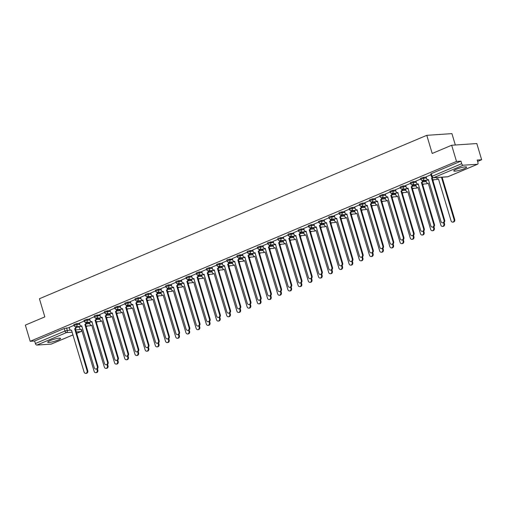 <?xml version="1.0" encoding="UTF-8"?>
<svg xmlns="http://www.w3.org/2000/svg" width="507" height="507" viewBox="0 0 507 507"><rect width="100%" height="100%" fill="white"/><g stroke="black" fill="none" stroke-linecap="round" stroke-linejoin="round"><path stroke-width="0.76" d="M79.485 323.396L76.747 323.58L73.794 324.626L74.06 325.519L77.013 324.474L79.751 324.29M89.682 319.093L86.944 319.277L83.991 320.323L84.257 321.216L87.217 320.177L89.948 319.993M99.879 314.796L94.828 315.595L94.188 316.019L94.454 316.913L97.414 315.874L100.145 315.69M110.076 310.493L105.025 311.298L104.385 311.716L104.651 312.616L107.611 311.571L110.342 311.387M120.273 306.19L117.542 306.374L114.582 307.419L114.848 308.313L117.808 307.267L120.539 307.084M130.47 301.887L127.739 302.071L124.779 303.116L125.045 304.01L128.005 302.964L130.736 302.78M140.667 297.584L137.936 297.767L134.976 298.813L135.242 299.707L138.202 298.667L140.933 298.477M150.864 293.28L148.133 293.464L145.173 294.51L145.439 295.404L148.399 294.364L151.13 294.18M161.061 288.984L158.33 289.167L155.37 290.207L155.643 291.1L158.596 290.061L161.327 289.877M171.258 284.68L168.527 284.864L165.567 285.904L165.84 286.804L168.793 285.758L171.524 285.574M181.455 280.377L176.411 281.182L175.771 281.607L176.037 282.5L178.99 281.455L181.721 281.271M191.652 276.074L188.921 276.258L185.968 277.304L186.234 278.197L189.187 277.152L191.919 276.968M201.849 271.771L199.118 271.955L196.165 273L196.431 273.894L199.384 272.855L202.116 272.665M212.046 267.468L209.315 267.658L206.362 268.697L206.628 269.591L209.581 268.552L212.313 268.368M222.243 263.171L219.512 263.355L216.559 264.394L216.825 265.288L219.778 264.248L222.51 264.065M232.44 258.868L227.396 259.673L226.756 260.091L227.022 260.991L229.975 259.945L232.713 259.761M242.638 254.565L237.593 255.37L236.953 255.794L237.219 256.688L240.172 255.642L242.91 255.458M252.841 250.262L247.79 251.066L247.15 251.491L247.416 252.385L250.369 251.339L253.107 251.155M263.038 245.958L260.3 246.142L257.347 247.188L257.613 248.081L260.566 247.042L263.304 246.858M273.235 241.662L268.184 242.46L267.544 242.885L267.81 243.778L270.763 242.739L273.501 242.555M283.432 237.358L278.381 238.157L277.741 238.582L278.007 239.481L280.96 238.436L283.698 238.252M293.629 233.055L288.578 233.86L287.938 234.278L288.204 235.178L291.157 234.133L293.895 233.949M303.826 228.752L301.088 228.936L298.135 229.982L298.401 230.875L301.354 229.829L304.092 229.646M314.023 224.449L311.285 224.633L308.332 225.678L308.598 226.572L311.552 225.533L314.289 225.342M324.22 220.146L321.482 220.33L318.529 221.375L318.795 222.269L321.749 221.229L324.486 221.046M334.417 215.849L329.366 216.647L328.726 217.072L328.992 217.966L331.952 216.926L334.683 216.743M344.614 211.546L339.563 212.351L338.923 212.769L339.189 213.669L342.149 212.623L344.88 212.439M354.811 207.243L352.073 207.426L349.12 208.472L349.386 209.366L352.346 208.32L355.077 208.136M365.008 202.939L362.277 203.123L359.317 204.169L359.583 205.062L362.543 204.017L365.274 203.833M375.205 198.636L372.474 198.82L369.514 199.866L369.78 200.759L372.74 199.72L375.472 199.53M385.402 194.333L382.671 194.523L379.711 195.563L379.977 196.456L382.937 195.417L385.669 195.233M395.599 190.036L392.868 190.22L389.908 191.259L390.175 192.153L393.134 191.114L395.866 190.93M405.796 185.733L403.065 185.917L400.105 186.956L400.378 187.856L403.331 186.81L406.063 186.627M415.993 181.43L413.262 181.614L410.302 182.659L410.575 183.553L413.528 182.507L416.26 182.324M426.191 177.127L423.459 177.311L420.499 178.356L420.772 179.25L423.725 178.204L426.457 178.02M464.101 168.749A6.705 1.058 163.4 0 0 466.605 167.095A6.705 1.058 163.4 0 0 462.885 167.228A6.705 1.058 163.4 0 0 456.256 169.275A6.705 1.058 163.4 0 0 453.752 170.929A6.705 1.058 163.4 0 0 457.479 170.796A6.705 1.058 163.4 0 0 464.101 168.749M58.045 340.058A6.705 1.058 163.4 0 0 60.548 338.41A6.705 1.058 163.4 0 0 56.822 338.537A6.705 1.058 163.4 0 0 50.199 340.59A6.705 1.058 163.4 0 0 47.696 342.238A6.705 1.058 163.4 0 0 51.416 342.105A6.705 1.058 163.4 0 0 58.045 340.058M86.323 326.521L87.698 325.944M96.52 322.224L97.895 321.641M106.717 317.921L108.092 317.338M116.914 313.618L118.289 313.034M127.111 309.314L128.486 308.738M137.308 305.011L138.684 304.434M147.505 300.708L148.881 300.131M157.702 296.411L159.078 295.828M167.899 292.108L169.275 291.525M178.096 287.805L179.472 287.228M188.293 283.502L189.669 282.925M198.49 279.199L199.866 278.622M208.688 274.902L210.063 274.319M218.885 270.599L220.26 270.016M229.082 266.295L230.457 265.712M239.279 261.992L240.654 261.416M249.482 257.689L250.851 257.112M259.679 253.386L261.048 252.809M269.876 249.089L271.245 248.506M280.073 244.786L281.442 244.203M290.27 240.483L291.645 239.9M300.467 236.18L301.842 235.603M310.664 231.876L312.039 231.3M320.861 227.573L322.237 226.997M331.058 223.276L332.434 222.693M341.255 218.973L342.631 218.39M351.452 214.67L352.828 214.087M361.649 210.367L363.025 209.79M371.846 206.064L373.222 205.487M382.044 201.761L383.419 201.184M392.241 197.464L393.616 196.881M402.438 193.161L403.813 192.578M412.635 188.858L414.01 188.281M422.832 184.554L424.207 183.978M433.029 180.251L434.404 179.674M477.619 161.441L481.65 159.743L477.201 160.041L477.949 162.563A1.717 0.97 67.1 0 1 477.613 164.217A1.717 0.97 67.1 0 1 477.429 164.262L463.195 165.219L433.586 177.71L447.82 176.753L477.429 164.262M455.324 145.002L451.933 133.626L426.786 135.325L432.198 153.463L451.674 145.249L456.503 161.435L30.179 341.293L25.35 325.107L44.831 316.888L39.419 298.743L426.786 135.325M451.674 145.249L476.821 143.551L481.65 159.743M51.448 343.974A1.717 0.97 -112.9 0 1 51.289 344.076A1.717 0.97 -112.9 0 1 51.106 344.12L36.872 345.077A1.717 0.97 -112.9 0 1 35.382 343.518L34.628 340.996L64.237 328.504L69.288 327.699M76.265 327.23L79.346 327.021M34.628 340.996L30.179 341.293M460.952 161.137L431.343 173.628L430.703 174.053L431.451 176.575L461.706 163.66L460.952 161.137L456.503 161.435M461.706 163.66A1.717 0.97 67.1 0 0 463.195 165.219M430.912 174.769L426.102 176.835M420.715 179.072L415.905 181.132M426.482 180.207L425.969 180.454M410.518 183.376L405.708 185.435M416.285 184.51L415.772 184.757M400.321 187.679L395.511 189.738M406.088 188.813L405.486 189.067L406.075 190.759A1.717 1.394 -93.9 0 0 407.501 191.919A1.717 1.394 -93.9 0 0 407.869 191.836L420.455 233.689A1.977 1.603 -93.9 0 0 422.097 235.026A1.977 1.603 -93.9 0 0 423.465 232.421L423.136 231.319M390.124 191.982L385.314 194.042M395.891 193.116L395.371 193.363M379.927 196.285L375.117 198.345M385.694 197.413L385.174 197.667M369.73 200.582L364.92 202.642M375.497 201.716L374.977 201.97M359.533 204.885L354.723 206.945M365.3 206.019L364.698 206.273L365.287 207.965A1.717 1.394 -93.9 0 0 366.713 209.131A1.717 1.394 -93.9 0 0 367.081 209.042L379.667 250.902A1.977 1.603 -93.9 0 0 381.308 252.239A1.977 1.603 -93.9 0 0 382.677 249.628L382.348 248.525M349.336 209.188L344.526 211.248M355.103 210.323L354.583 210.57M339.139 213.491L334.24 215.557L334.835 217.25A1.717 1.394 -93.9 0 0 336.255 218.409A1.717 1.394 -93.9 0 0 336.629 218.321L349.215 260.18A1.977 1.603 -93.9 0 0 350.85 261.517A1.977 1.603 -93.9 0 0 352.219 258.912L339.829 216.971A1.717 1.394 -93.9 0 0 340.679 214.886M344.906 214.626L344.386 214.873M328.942 217.795L324.131 219.854M334.709 218.929L334.189 219.176M318.745 222.098L313.934 224.157M324.512 223.226L323.992 223.479M308.548 226.395L303.737 228.454M314.315 227.529L313.795 227.776M298.35 230.698L293.54 232.757M304.118 231.832L303.598 232.079M288.153 235.001L283.343 237.061M293.921 236.135L293.401 236.382M277.956 239.304L273.146 241.364M283.724 240.438L283.204 240.686M267.759 243.607L262.949 245.667M273.527 244.742L273.007 244.989M257.562 247.91L252.752 249.97M263.323 249.038L262.81 249.292M247.365 252.207L242.555 254.267M253.126 253.342L252.613 253.589M237.168 256.51L232.358 258.57M242.929 257.645L242.416 257.892M226.971 260.813L222.161 262.873M232.732 261.948L232.13 262.201L232.726 263.894A1.717 1.394 -93.9 0 0 234.145 265.06A1.717 1.394 -93.9 0 0 234.513 264.971L247.105 306.824A1.977 1.603 -93.9 0 0 248.741 308.161A1.977 1.603 -93.9 0 0 250.109 305.556L249.78 304.454M216.774 265.117L211.958 267.176M222.535 266.251L222.022 266.498M206.571 269.42L201.761 271.479M212.338 270.548L211.825 270.801M196.374 273.717L191.564 275.783M202.141 274.851L201.628 275.105M186.177 278.02L181.367 280.079M191.944 279.154L191.342 279.408L191.931 281.1A1.717 1.394 -93.9 0 0 193.357 282.266A1.717 1.394 -93.9 0 0 193.725 282.177L206.317 324.036A1.977 1.603 -93.9 0 0 207.952 325.374A1.977 1.603 -93.9 0 0 209.321 322.763L208.992 321.66M175.98 282.323L171.17 284.383M181.747 283.457L181.233 283.705M165.783 286.626L160.89 288.692L161.48 290.384A1.717 1.394 -93.9 0 0 162.905 291.544A1.717 1.394 -93.9 0 0 163.273 291.455L175.859 333.314A1.977 1.603 -93.9 0 0 177.494 334.652A1.977 1.603 -93.9 0 0 178.87 332.047L166.473 290.105A1.717 1.394 -93.9 0 0 167.323 288.02M171.55 287.761L171.036 288.008M155.586 290.929L150.775 292.989M161.353 292.064L160.833 292.311M145.389 295.232L140.578 297.292M151.156 296.361L150.636 296.614M135.192 299.529L130.381 301.589M140.959 300.664L140.439 300.911M124.995 303.832L120.096 305.898L120.691 307.591A1.717 1.394 -93.9 0 0 122.111 308.757A1.717 1.394 -93.9 0 0 122.485 308.668L135.071 350.521A1.977 1.603 -93.9 0 0 136.706 351.864A1.977 1.603 -93.9 0 0 138.081 349.253L125.685 307.318A1.717 1.394 -93.9 0 0 126.535 305.227M130.762 304.967L130.242 305.214M114.797 308.136L109.987 310.195M120.565 309.27L120.045 309.517M104.6 312.439L99.79 314.498M110.368 313.573L109.848 313.82M94.403 316.742L89.593 318.802M100.171 317.876L99.651 318.123M84.206 321.045L79.396 323.105M89.973 322.173L89.454 322.427M86.463 322.927L89.543 322.718M96.66 318.624L99.74 318.415M106.857 314.321L109.937 314.118M117.054 310.024L120.134 309.815M127.251 305.721L130.331 305.512M137.448 301.418L140.528 301.209M147.645 297.115L150.725 296.906M157.842 292.812L160.922 292.602M168.039 288.508L171.119 288.306M178.236 284.212L181.316 284.002M188.433 279.908L191.513 279.699M198.63 275.605L201.716 275.396M208.827 271.302L211.913 271.093M219.024 266.999L222.11 266.79M229.221 262.696L232.307 262.493M239.418 258.399L242.504 258.19M249.615 254.096L252.701 253.887M259.812 249.793L262.899 249.583M270.009 245.489L273.096 245.28M280.206 241.186L283.293 240.983M290.403 236.883L293.49 236.68M300.6 232.586L303.687 232.377M310.804 228.283L313.884 228.074M321.001 223.98L324.081 223.771M331.198 219.677L334.278 219.468M341.395 215.374L344.475 215.171M351.592 211.077L354.672 210.868M361.789 206.774L364.869 206.564M371.986 202.47L375.066 202.261M382.183 198.167L385.263 197.958M392.38 193.864L395.46 193.655M402.577 189.561L405.657 189.358M412.774 185.264L415.854 185.055M422.971 180.961L426.051 180.752M74.009 325.342L69.199 327.402M79.776 326.476L79.257 326.723M426.095 176.804L426.609 178.527A1.717 1.394 -93.9 0 0 428.035 179.693A1.717 1.394 -93.9 0 0 428.402 179.605L440.989 221.464A1.977 1.603 -93.9 0 0 442.63 222.801A1.977 1.603 -93.9 0 0 443.999 220.196L431.603 178.255A1.717 1.394 -93.9 0 0 432.294 177.602M432.801 177.78A1.717 1.394 86.1 0 1 432.262 178.21L444.652 220.152A1.977 1.603 86.1 0 1 443.283 222.757L442.63 222.801M431.508 178.293L432.16 178.249M442.82 177.152A1.717 1.394 86.1 0 1 442.319 177.532L441.667 177.577A1.717 1.394 -93.9 0 0 442.167 177.197M436.584 177.57L436.666 177.849A1.717 1.394 -93.9 0 0 438.092 179.015A1.717 1.394 -93.9 0 0 438.46 178.927L451.053 220.786A1.977 1.603 -93.9 0 0 452.688 222.123A1.977 1.603 -93.9 0 0 454.057 219.518L441.565 177.615M442.218 177.57L454.709 219.474A1.977 1.603 86.1 0 1 453.34 222.079L452.688 222.123M415.898 181.107L416.412 182.831A1.717 1.394 -93.9 0 0 417.838 183.997A1.717 1.394 -93.9 0 0 418.205 183.908L430.792 225.767A1.977 1.603 -93.9 0 0 432.433 227.104A1.977 1.603 -93.9 0 0 433.802 224.493L421.406 182.558A1.717 1.394 -93.9 0 0 422.255 180.473M422.914 180.448A1.717 1.394 86.1 0 1 422.065 182.514L434.455 224.449A1.977 1.603 86.1 0 1 433.086 227.06L432.433 227.104M421.311 182.596L421.963 182.552M405.701 185.41L406.215 187.134A1.717 1.394 -93.9 0 0 407.641 188.3A1.717 1.394 -93.9 0 0 408.008 188.211L420.595 230.064A1.977 1.603 -93.9 0 0 422.23 231.407A1.977 1.603 -93.9 0 0 423.605 228.796L411.209 186.855A1.717 1.394 -93.9 0 0 412.058 184.77M412.717 184.751A1.717 1.394 86.1 0 1 411.861 186.817L424.258 228.752A1.977 1.603 86.1 0 1 422.889 231.363L422.23 231.407M411.114 186.899L411.766 186.855M425.956 180.429L426.469 182.152A1.717 1.394 -93.9 0 0 427.895 183.319A1.717 1.394 -93.9 0 0 428.263 183.23L440.856 225.089A1.977 1.603 -93.9 0 0 442.491 226.426A1.977 1.603 -93.9 0 0 443.859 223.815L443.53 222.712M432.972 179.77A1.717 1.394 86.1 0 1 432.94 180.86M444.107 222.402L444.512 223.771A1.977 1.603 86.1 0 1 443.143 226.382L442.491 226.426M415.759 184.732L416.272 186.456A1.717 1.394 -93.9 0 0 417.698 187.622A1.717 1.394 -93.9 0 0 418.066 187.533L430.658 229.386A1.977 1.603 -93.9 0 0 432.294 230.729A1.977 1.603 -93.9 0 0 433.662 228.118L433.333 227.016M422.775 184.073A1.717 1.394 86.1 0 1 422.743 185.163M433.91 226.705L434.315 228.074A1.977 1.603 86.1 0 1 432.946 230.685L432.294 230.729M395.504 189.713L396.018 191.437A1.717 1.394 -93.9 0 0 397.444 192.597A1.717 1.394 -93.9 0 0 397.811 192.514L410.397 234.367A1.977 1.603 -93.9 0 0 412.033 235.704A1.977 1.603 -93.9 0 0 413.408 233.1L401.012 191.158A1.717 1.394 -93.9 0 0 401.861 189.073M402.52 189.054A1.717 1.394 86.1 0 1 401.664 191.114L414.061 233.055A1.977 1.603 86.1 0 1 412.692 235.66L412.033 235.704M400.917 191.202L401.569 191.158M385.307 194.016L385.821 195.74A1.717 1.394 -93.9 0 0 387.247 196.9A1.717 1.394 -93.9 0 0 387.614 196.811L400.2 238.67A1.977 1.603 -93.9 0 0 401.836 240.007A1.977 1.603 -93.9 0 0 403.211 237.403L390.815 195.461A1.717 1.394 -93.9 0 0 391.664 193.376M392.323 193.357A1.717 1.394 86.1 0 1 391.467 195.417L403.864 237.358A1.977 1.603 86.1 0 1 402.495 239.963L401.836 240.007M390.72 195.506L391.372 195.461M375.11 198.313L375.624 200.037A1.717 1.394 -93.9 0 0 377.043 201.203A1.717 1.394 -93.9 0 0 377.417 201.114L390.003 242.973A1.977 1.603 -93.9 0 0 391.638 244.311A1.977 1.603 -93.9 0 0 393.014 241.706L380.618 199.764A1.717 1.394 -93.9 0 0 381.467 197.679M382.126 197.654A1.717 1.394 86.1 0 1 381.27 199.72L393.666 241.662A1.977 1.603 86.1 0 1 392.298 244.266L391.638 244.311M380.523 199.802L381.175 199.764M412.578 188.376A1.717 1.394 86.1 0 1 412.546 189.466M423.713 231.008L424.118 232.377A1.977 1.603 86.1 0 1 422.749 234.982L422.097 235.026M395.365 193.338L395.878 195.062A1.717 1.394 -93.9 0 0 397.304 196.222A1.717 1.394 -93.9 0 0 397.672 196.133L410.258 237.992A1.977 1.603 -93.9 0 0 411.899 239.329A1.977 1.603 -93.9 0 0 413.268 236.725L412.939 235.622M402.381 192.679A1.717 1.394 86.1 0 1 402.349 193.769M413.516 235.311L413.921 236.68A1.977 1.603 86.1 0 1 412.552 239.285L411.899 239.329M385.168 197.635L385.681 199.359A1.717 1.394 -93.9 0 0 387.107 200.525A1.717 1.394 -93.9 0 0 387.475 200.436L400.061 242.295A1.977 1.603 -93.9 0 0 401.702 243.633A1.977 1.603 -93.9 0 0 403.071 241.028L402.742 239.925M392.184 196.976A1.717 1.394 86.1 0 1 392.152 198.072M403.319 239.608L403.724 240.983A1.977 1.603 86.1 0 1 402.355 243.588L401.702 243.633M364.913 202.616L365.427 204.34A1.717 1.394 -93.9 0 0 366.846 205.506A1.717 1.394 -93.9 0 0 367.22 205.417L379.806 247.277A1.977 1.603 -93.9 0 0 381.441 248.614A1.977 1.603 -93.9 0 0 382.817 246.003L370.421 204.068A1.717 1.394 -93.9 0 0 371.27 201.982M371.929 201.957A1.717 1.394 86.1 0 1 371.073 204.023L383.469 245.965A1.977 1.603 86.1 0 1 382.094 248.569L381.441 248.614M370.325 204.106L370.978 204.061M374.971 201.938L375.484 203.662A1.717 1.394 -93.9 0 0 376.91 204.828A1.717 1.394 -93.9 0 0 377.278 204.739L389.864 246.598A1.977 1.603 -93.9 0 0 391.505 247.936A1.977 1.603 -93.9 0 0 392.874 245.331L392.545 244.228M381.986 201.279A1.717 1.394 86.1 0 1 381.955 202.375M393.115 243.911L393.527 245.287A1.977 1.603 86.1 0 1 392.158 247.891L391.505 247.936M354.716 206.919L355.23 208.643A1.717 1.394 -93.9 0 0 356.649 209.809A1.717 1.394 -93.9 0 0 357.023 209.721L369.609 251.573A1.977 1.603 -93.9 0 0 371.244 252.917A1.977 1.603 -93.9 0 0 372.62 250.306L360.224 208.371A1.717 1.394 -93.9 0 0 361.073 206.286M361.732 206.26A1.717 1.394 86.1 0 1 360.876 208.326L373.272 250.262A1.977 1.603 86.1 0 1 371.897 252.873L371.244 252.917M360.128 208.409L360.781 208.364M371.789 205.582A1.717 1.394 86.1 0 1 371.758 206.672M382.918 248.215L383.33 249.583A1.977 1.603 86.1 0 1 381.961 252.194L381.308 252.239M344.519 211.223L345.033 212.946A1.717 1.394 -93.9 0 0 346.452 214.112A1.717 1.394 -93.9 0 0 346.826 214.024L359.412 255.877A1.977 1.603 -93.9 0 0 361.047 257.22A1.977 1.603 -93.9 0 0 362.416 254.609L350.026 212.667A1.717 1.394 -93.9 0 0 350.876 210.582M351.535 210.563A1.717 1.394 86.1 0 1 350.679 212.623L363.075 254.565A1.977 1.603 86.1 0 1 361.7 257.176L361.047 257.22M349.931 212.712L350.584 212.667M354.577 210.544L355.09 212.268A1.717 1.394 -93.9 0 0 356.516 213.434A1.717 1.394 -93.9 0 0 356.884 213.346L369.47 255.198A1.977 1.603 -93.9 0 0 371.105 256.542A1.977 1.603 -93.9 0 0 372.48 253.931L372.151 252.828M361.592 209.885A1.717 1.394 86.1 0 1 361.561 210.975M372.721 252.518L373.133 253.887A1.977 1.603 86.1 0 1 371.764 256.498L371.105 256.542M341.338 214.867A1.717 1.394 86.1 0 1 340.482 216.926L352.878 258.868A1.977 1.603 86.1 0 1 351.503 261.473L350.85 261.517M339.734 217.015L340.387 216.971M344.38 214.848L344.893 216.571A1.717 1.394 -93.9 0 0 346.319 217.731A1.717 1.394 -93.9 0 0 346.687 217.642L359.273 259.502A1.977 1.603 -93.9 0 0 360.908 260.839A1.977 1.603 -93.9 0 0 362.283 258.234L361.954 257.131M351.395 214.188A1.717 1.394 86.1 0 1 351.364 215.279M362.524 256.821L362.936 258.19A1.977 1.603 86.1 0 1 361.567 260.794L360.908 260.839M324.125 219.829L324.638 221.553A1.717 1.394 -93.9 0 0 326.058 222.712A1.717 1.394 -93.9 0 0 326.432 222.624L339.018 264.483A1.977 1.603 -93.9 0 0 340.653 265.82A1.977 1.603 -93.9 0 0 342.022 263.215L329.632 221.274A1.717 1.394 -93.9 0 0 330.482 219.189M331.141 219.17A1.717 1.394 86.1 0 1 330.285 221.229L342.681 263.171A1.977 1.603 86.1 0 1 341.306 265.776L340.653 265.82M329.537 221.318L330.19 221.274M313.928 224.126L314.441 225.849A1.717 1.394 -93.9 0 0 315.861 227.016A1.717 1.394 -93.9 0 0 316.235 226.927L328.821 268.786A1.977 1.603 -93.9 0 0 330.456 270.123A1.977 1.603 -93.9 0 0 331.825 267.519L319.435 225.577A1.717 1.394 -93.9 0 0 320.285 223.492M320.944 223.467A1.717 1.394 86.1 0 1 320.088 225.533L332.484 267.474A1.977 1.603 86.1 0 1 331.109 270.079L330.456 270.123M319.334 225.615L319.993 225.571M303.731 228.429L304.244 230.153A1.717 1.394 -93.9 0 0 305.664 231.319A1.717 1.394 -93.9 0 0 306.032 231.23L318.624 273.089A1.977 1.603 -93.9 0 0 320.259 274.426A1.977 1.603 -93.9 0 0 321.628 271.815L309.238 229.88A1.717 1.394 -93.9 0 0 310.088 227.795M310.747 227.77A1.717 1.394 86.1 0 1 309.891 229.836L322.281 271.771A1.977 1.603 86.1 0 1 320.912 274.382L320.259 274.426M309.137 229.918L309.796 229.874M293.534 232.732L294.047 234.456A1.717 1.394 -93.9 0 0 295.467 235.622A1.717 1.394 -93.9 0 0 295.835 235.533L308.427 277.386A1.977 1.603 -93.9 0 0 310.062 278.73A1.977 1.603 -93.9 0 0 311.431 276.119L299.041 234.183A1.717 1.394 -93.9 0 0 299.891 232.092M300.55 232.073A1.717 1.394 86.1 0 1 299.694 234.139L312.084 276.074A1.977 1.603 86.1 0 1 310.715 278.685L310.062 278.73M298.94 234.221L299.599 234.177M283.331 237.035L283.85 238.759A1.717 1.394 -93.9 0 0 285.27 239.925A1.717 1.394 -93.9 0 0 285.637 239.836L298.23 281.689A1.977 1.603 -93.9 0 0 299.865 283.026A1.977 1.603 -93.9 0 0 301.234 280.422L288.844 238.48A1.717 1.394 -93.9 0 0 289.693 236.395M290.353 236.376A1.717 1.394 86.1 0 1 289.497 238.436L301.887 280.377A1.977 1.603 86.1 0 1 300.518 282.988L299.865 283.026M288.743 238.524L289.402 238.48M273.134 241.338L273.653 243.062A1.717 1.394 -93.9 0 0 275.073 244.222A1.717 1.394 -93.9 0 0 275.44 244.133L288.033 285.992A1.977 1.603 -93.9 0 0 289.668 287.33A1.977 1.603 -93.9 0 0 291.037 284.725L278.647 242.783A1.717 1.394 -93.9 0 0 279.496 240.698M280.156 240.679A1.717 1.394 86.1 0 1 279.3 242.739L291.69 284.68A1.977 1.603 86.1 0 1 290.321 287.285L289.668 287.33M278.546 242.828L279.199 242.783M334.183 219.151L334.696 220.875A1.717 1.394 -93.9 0 0 336.122 222.034A1.717 1.394 -93.9 0 0 336.49 221.946L349.076 263.805A1.977 1.603 -93.9 0 0 350.711 265.142A1.977 1.603 -93.9 0 0 352.086 262.537L351.757 261.435M341.198 218.492A1.717 1.394 86.1 0 1 341.167 219.582M352.327 261.118L352.739 262.493A1.977 1.603 86.1 0 1 351.37 265.098L350.711 265.142M323.986 223.448L324.499 225.171A1.717 1.394 -93.9 0 0 325.925 226.337A1.717 1.394 -93.9 0 0 326.293 226.249L338.879 268.108A1.977 1.603 -93.9 0 0 340.514 269.445A1.977 1.603 -93.9 0 0 341.889 266.84L341.56 265.738M331.001 222.788A1.717 1.394 86.1 0 1 330.97 223.885M342.13 265.421L342.542 266.796A1.977 1.603 86.1 0 1 341.173 269.401L340.514 269.445M313.789 227.751L314.302 229.475A1.717 1.394 -93.9 0 0 315.722 230.641A1.717 1.394 -93.9 0 0 316.095 230.552L328.682 272.411A1.977 1.603 -93.9 0 0 330.317 273.748A1.977 1.603 -93.9 0 0 331.692 271.137L331.363 270.035M320.804 227.092A1.717 1.394 86.1 0 1 320.766 228.188M331.933 269.724L332.345 271.099A1.977 1.603 86.1 0 1 330.97 273.704L330.317 273.748M303.592 232.054L304.105 233.778A1.717 1.394 -93.9 0 0 305.525 234.944A1.717 1.394 -93.9 0 0 305.898 234.855L318.485 276.708A1.977 1.603 -93.9 0 0 320.12 278.051A1.977 1.603 -93.9 0 0 321.495 275.44L321.165 274.338M310.607 231.395A1.717 1.394 86.1 0 1 310.569 232.485M321.736 274.027L322.148 275.396A1.977 1.603 86.1 0 1 320.773 278.007L320.12 278.051M293.395 236.357L293.908 238.081A1.717 1.394 -93.9 0 0 295.328 239.247A1.717 1.394 -93.9 0 0 295.701 239.158L308.288 281.011A1.977 1.603 -93.9 0 0 309.923 282.348A1.977 1.603 -93.9 0 0 311.292 279.744L310.968 278.641M300.41 235.698A1.717 1.394 86.1 0 1 300.372 236.788M311.539 278.33L311.951 279.699A1.977 1.603 86.1 0 1 310.576 282.31L309.923 282.348M283.198 240.66L283.711 242.384A1.717 1.394 -93.9 0 0 285.13 243.544A1.717 1.394 -93.9 0 0 285.504 243.455L298.091 285.314A1.977 1.603 -93.9 0 0 299.726 286.651A1.977 1.603 -93.9 0 0 301.095 284.047L300.771 282.944M290.213 240.001A1.717 1.394 86.1 0 1 290.175 241.091M301.342 282.633L301.754 284.002A1.977 1.603 86.1 0 1 300.378 286.607L299.726 286.651M262.937 245.635L263.456 247.365A1.717 1.394 -93.9 0 0 264.876 248.525A1.717 1.394 -93.9 0 0 265.243 248.436L277.836 290.296A1.977 1.603 -93.9 0 0 279.471 291.633A1.977 1.603 -93.9 0 0 280.84 289.028L268.45 247.086A1.717 1.394 -93.9 0 0 269.293 245.001M269.958 244.976A1.717 1.394 86.1 0 1 269.103 247.042L281.493 288.984A1.977 1.603 86.1 0 1 280.124 291.588L279.471 291.633M268.349 247.131L269.002 247.086M273 244.957L273.514 246.687A1.717 1.394 -93.9 0 0 274.933 247.847A1.717 1.394 -93.9 0 0 275.307 247.758L287.894 289.617A1.977 1.603 -93.9 0 0 289.529 290.955A1.977 1.603 -93.9 0 0 290.898 288.35L290.574 287.247M280.016 244.298A1.717 1.394 86.1 0 1 279.978 245.394M291.145 286.93L291.557 288.306A1.977 1.603 86.1 0 1 290.181 290.91L289.529 290.955M252.74 249.938L253.253 251.662A1.717 1.394 -93.9 0 0 254.679 252.828A1.717 1.394 -93.9 0 0 255.046 252.74L267.639 294.599A1.977 1.603 -93.9 0 0 269.274 295.936A1.977 1.603 -93.9 0 0 270.643 293.331L258.253 251.39A1.717 1.394 -93.9 0 0 259.096 249.305M259.755 249.279A1.717 1.394 86.1 0 1 258.906 251.345L271.296 293.287A1.977 1.603 86.1 0 1 269.927 295.892L269.274 295.936M258.152 251.428L258.804 251.383M262.803 249.26L263.317 250.984A1.717 1.394 -93.9 0 0 264.736 252.15A1.717 1.394 -93.9 0 0 265.11 252.061L277.697 293.921A1.977 1.603 -93.9 0 0 279.332 295.258A1.977 1.603 -93.9 0 0 280.701 292.653L280.371 291.55M269.819 248.601A1.717 1.394 86.1 0 1 269.781 249.698M280.948 291.233L281.36 292.609A1.977 1.603 86.1 0 1 279.984 295.213L279.332 295.258M242.542 254.241L243.056 255.965A1.717 1.394 -93.9 0 0 244.482 257.131A1.717 1.394 -93.9 0 0 244.849 257.043L257.442 298.902A1.977 1.603 -93.9 0 0 259.077 300.239A1.977 1.603 -93.9 0 0 260.446 297.628L248.056 255.693A1.717 1.394 -93.9 0 0 248.899 253.608M249.558 253.582A1.717 1.394 86.1 0 1 248.709 255.648L261.099 297.584A1.977 1.603 86.1 0 1 259.73 300.195L259.077 300.239M247.955 255.731L248.607 255.686M252.606 253.563L253.12 255.287A1.717 1.394 -93.9 0 0 254.539 256.453A1.717 1.394 -93.9 0 0 254.913 256.365L267.5 298.224A1.977 1.603 -93.9 0 0 269.135 299.561A1.977 1.603 -93.9 0 0 270.504 296.95L270.174 295.847M259.622 252.904A1.717 1.394 86.1 0 1 259.584 253.994M270.751 295.537L271.156 296.906A1.977 1.603 86.1 0 1 269.787 299.517L269.135 299.561M232.345 258.545L232.859 260.268A1.717 1.394 -93.9 0 0 234.285 261.435A1.717 1.394 -93.9 0 0 234.652 261.346L247.245 303.199A1.977 1.603 -93.9 0 0 248.88 304.542A1.977 1.603 -93.9 0 0 250.249 301.931L237.859 259.996A1.717 1.394 -93.9 0 0 238.702 257.905M239.361 257.886A1.717 1.394 86.1 0 1 238.512 259.952L250.902 301.887A1.977 1.603 86.1 0 1 249.533 304.498L248.88 304.542M237.758 260.034L238.41 259.99M242.409 257.867L242.923 259.59A1.717 1.394 -93.9 0 0 244.342 260.756A1.717 1.394 -93.9 0 0 244.71 260.668L257.303 302.521A1.977 1.603 -93.9 0 0 258.938 303.864A1.977 1.603 -93.9 0 0 260.306 301.253L259.977 300.15M249.425 257.207A1.717 1.394 86.1 0 1 249.387 258.297M260.554 299.84L260.959 301.209A1.977 1.603 86.1 0 1 259.59 303.82L258.938 303.864M222.148 262.848L222.662 264.572A1.717 1.394 -93.9 0 0 224.088 265.731A1.717 1.394 -93.9 0 0 224.455 265.649L237.048 307.502A1.977 1.603 -93.9 0 0 238.683 308.839A1.977 1.603 -93.9 0 0 240.052 306.234L227.662 264.293A1.717 1.394 -93.9 0 0 228.505 262.208M229.164 262.189A1.717 1.394 86.1 0 1 228.315 264.248L240.705 306.19A1.977 1.603 86.1 0 1 239.336 308.795L238.683 308.839M227.561 264.337L228.213 264.293M239.228 261.511A1.717 1.394 86.1 0 1 239.19 262.601M250.357 304.143L250.762 305.512A1.977 1.603 86.1 0 1 249.393 308.117L248.741 308.161M211.951 267.151L212.465 268.875A1.717 1.394 -93.9 0 0 213.891 270.035A1.717 1.394 -93.9 0 0 214.258 269.946L226.844 311.805A1.977 1.603 -93.9 0 0 228.486 313.142A1.977 1.603 -93.9 0 0 229.855 310.538L217.465 268.596A1.717 1.394 -93.9 0 0 218.308 266.511M218.967 266.492A1.717 1.394 86.1 0 1 218.118 268.552L230.508 310.493A1.977 1.603 86.1 0 1 229.139 313.098L228.486 313.142M217.364 268.64L218.016 268.596M222.009 266.473L222.529 268.197A1.717 1.394 -93.9 0 0 223.948 269.356A1.717 1.394 -93.9 0 0 224.316 269.268L236.908 311.127A1.977 1.603 -93.9 0 0 238.543 312.464A1.977 1.603 -93.9 0 0 239.912 309.859L239.583 308.757M229.031 265.814A1.717 1.394 86.1 0 1 228.993 266.904M240.16 308.446L240.565 309.815A1.977 1.603 86.1 0 1 239.196 312.42L238.543 312.464M201.754 271.448L202.268 273.172A1.717 1.394 -93.9 0 0 203.694 274.338A1.717 1.394 -93.9 0 0 204.061 274.249L216.647 316.108A1.977 1.603 -93.9 0 0 218.289 317.445A1.977 1.603 -93.9 0 0 219.658 314.841L207.262 272.899A1.717 1.394 -93.9 0 0 208.111 270.814M208.77 270.789A1.717 1.394 86.1 0 1 207.921 272.855L220.311 314.796A1.977 1.603 86.1 0 1 218.942 317.401L218.289 317.445M207.167 272.943L207.819 272.899M211.812 270.77L212.332 272.493A1.717 1.394 -93.9 0 0 213.751 273.66A1.717 1.394 -93.9 0 0 214.119 273.571L226.711 315.43A1.977 1.603 -93.9 0 0 228.346 316.767A1.977 1.603 -93.9 0 0 229.715 314.163L229.386 313.06M218.834 270.111A1.717 1.394 86.1 0 1 218.796 271.207M229.963 312.743L230.368 314.118A1.977 1.603 86.1 0 1 228.999 316.723L228.346 316.767M191.557 275.751L192.071 277.475A1.717 1.394 -93.9 0 0 193.497 278.641A1.717 1.394 -93.9 0 0 193.864 278.552L206.45 320.411A1.977 1.603 -93.9 0 0 208.092 321.749A1.977 1.603 -93.9 0 0 209.461 319.144L197.065 277.202A1.717 1.394 -93.9 0 0 197.914 275.117M198.573 275.092A1.717 1.394 86.1 0 1 197.724 277.158L210.113 319.099A1.977 1.603 86.1 0 1 208.745 321.704L208.092 321.749M196.97 277.24L197.622 277.196M201.615 275.073L202.128 276.797A1.717 1.394 -93.9 0 0 203.554 277.963A1.717 1.394 -93.9 0 0 203.922 277.874L216.514 319.733A1.977 1.603 -93.9 0 0 218.149 321.07A1.977 1.603 -93.9 0 0 219.518 318.466L219.189 317.363M208.631 274.414A1.717 1.394 86.1 0 1 208.599 275.51M219.765 317.046L220.171 318.421A1.977 1.603 86.1 0 1 218.802 321.026L218.149 321.07M181.36 280.054L181.874 281.778A1.717 1.394 -93.9 0 0 183.3 282.944A1.717 1.394 -93.9 0 0 183.667 282.855L196.253 324.714A1.977 1.603 -93.9 0 0 197.895 326.052A1.977 1.603 -93.9 0 0 199.264 323.441L186.868 281.505A1.717 1.394 -93.9 0 0 187.717 279.42M188.376 279.395A1.717 1.394 86.1 0 1 187.527 281.461L199.916 323.396A1.977 1.603 86.1 0 1 198.548 326.007L197.895 326.052M186.772 281.543L187.425 281.499M198.433 278.717A1.717 1.394 86.1 0 1 198.402 279.807M209.568 321.349L209.974 322.718A1.977 1.603 86.1 0 1 208.605 325.329L207.952 325.374M171.163 284.357L171.677 286.081A1.717 1.394 -93.9 0 0 173.102 287.247A1.717 1.394 -93.9 0 0 173.47 287.158L186.056 329.011A1.977 1.603 -93.9 0 0 187.698 330.355A1.977 1.603 -93.9 0 0 189.067 327.744L176.67 285.802A1.717 1.394 -93.9 0 0 177.52 283.717M178.179 283.698A1.717 1.394 86.1 0 1 177.33 285.758L189.719 327.699A1.977 1.603 86.1 0 1 188.351 330.311L187.698 330.355M176.575 285.847L177.228 285.802M181.221 283.679L181.734 285.403A1.717 1.394 -93.9 0 0 183.16 286.569A1.717 1.394 -93.9 0 0 183.528 286.48L196.12 328.333A1.977 1.603 -93.9 0 0 197.755 329.677A1.977 1.603 -93.9 0 0 199.124 327.066L198.795 325.963M188.236 283.02A1.717 1.394 86.1 0 1 188.205 284.11M199.371 325.652L199.777 327.021A1.977 1.603 86.1 0 1 198.408 329.632L197.755 329.677M167.982 288.001A1.717 1.394 86.1 0 1 167.126 290.061L179.522 332.003A1.977 1.603 86.1 0 1 178.153 334.607L177.494 334.652M166.378 290.15L167.031 290.105M171.024 287.982L171.537 289.706A1.717 1.394 -93.9 0 0 172.963 290.866A1.717 1.394 -93.9 0 0 173.331 290.784L185.923 332.636A1.977 1.603 -93.9 0 0 187.558 333.974A1.977 1.603 -93.9 0 0 188.927 331.369L188.598 330.266M178.039 287.323A1.717 1.394 86.1 0 1 178.008 288.413M189.174 329.956L189.58 331.325A1.977 1.603 86.1 0 1 188.211 333.929L187.558 333.974M150.769 292.964L151.282 294.687A1.717 1.394 -93.9 0 0 152.708 295.847A1.717 1.394 -93.9 0 0 153.076 295.758L165.662 337.618A1.977 1.603 -93.9 0 0 167.297 338.955A1.977 1.603 -93.9 0 0 168.673 336.35L156.276 294.409A1.717 1.394 -93.9 0 0 157.126 292.324M157.785 292.305A1.717 1.394 86.1 0 1 156.929 294.364L169.325 336.306A1.977 1.603 86.1 0 1 167.956 338.91L167.297 338.955M156.181 294.453L156.834 294.409M160.827 292.286L161.34 294.009A1.717 1.394 -93.9 0 0 162.766 295.169A1.717 1.394 -93.9 0 0 163.134 295.08L175.72 336.94A1.977 1.603 -93.9 0 0 177.361 338.277A1.977 1.603 -93.9 0 0 178.73 335.672L178.401 334.569M167.842 291.626A1.717 1.394 86.1 0 1 167.811 292.716M178.977 334.259L179.383 335.628A1.977 1.603 86.1 0 1 178.014 338.232L177.361 338.277M140.572 297.26L141.085 298.984A1.717 1.394 -93.9 0 0 142.511 300.15A1.717 1.394 -93.9 0 0 142.879 300.062L155.465 341.921A1.977 1.603 -93.9 0 0 157.1 343.258A1.977 1.603 -93.9 0 0 158.476 340.653L146.079 298.712A1.717 1.394 -93.9 0 0 146.929 296.627M147.588 296.601A1.717 1.394 86.1 0 1 146.732 298.667L159.128 340.609A1.977 1.603 86.1 0 1 157.759 343.214L157.1 343.258M145.984 298.75L146.637 298.712M150.63 296.582L151.143 298.306A1.717 1.394 -93.9 0 0 152.569 299.472A1.717 1.394 -93.9 0 0 152.937 299.384L165.523 341.243A1.977 1.603 -93.9 0 0 167.164 342.58A1.977 1.603 -93.9 0 0 168.533 339.975L168.204 338.872M157.645 295.923A1.717 1.394 86.1 0 1 157.614 297.02M168.78 338.556L169.186 339.931A1.977 1.603 86.1 0 1 167.817 342.536L167.164 342.58M130.375 301.564L130.888 303.287A1.717 1.394 -93.9 0 0 132.314 304.454A1.717 1.394 -93.9 0 0 132.682 304.365L145.268 346.224A1.977 1.603 -93.9 0 0 146.903 347.561A1.977 1.603 -93.9 0 0 148.278 344.95L135.882 303.015A1.717 1.394 -93.9 0 0 136.732 300.93M137.391 300.905A1.717 1.394 86.1 0 1 136.535 302.971L148.931 344.912A1.977 1.603 86.1 0 1 147.562 347.517L146.903 347.561M135.787 303.053L136.44 303.009M140.433 300.885L140.946 302.609A1.717 1.394 -93.9 0 0 142.372 303.775A1.717 1.394 -93.9 0 0 142.74 303.687L155.326 345.546A1.977 1.603 -93.9 0 0 156.967 346.883A1.977 1.603 -93.9 0 0 158.336 344.272L158.007 343.176M147.448 300.226A1.717 1.394 86.1 0 1 147.417 301.323M158.583 342.859L158.989 344.234A1.977 1.603 86.1 0 1 157.62 346.839L156.967 346.883M127.194 305.208A1.717 1.394 86.1 0 1 126.338 307.274L138.734 349.209A1.977 1.603 86.1 0 1 137.359 351.82L136.706 351.864M125.59 307.356L126.243 307.312M130.236 305.189L130.749 306.912A1.717 1.394 -93.9 0 0 132.175 308.079A1.717 1.394 -93.9 0 0 132.542 307.99L145.129 349.843A1.977 1.603 -93.9 0 0 146.77 351.186A1.977 1.603 -93.9 0 0 148.139 348.575L147.81 347.472M137.251 304.53A1.717 1.394 86.1 0 1 137.22 305.62M148.386 347.162L148.792 348.531A1.977 1.603 86.1 0 1 147.423 351.142L146.77 351.186M109.981 310.17L110.494 311.894A1.717 1.394 -93.9 0 0 111.914 313.06A1.717 1.394 -93.9 0 0 112.288 312.971L124.874 354.824A1.977 1.603 -93.9 0 0 126.509 356.161A1.977 1.603 -93.9 0 0 127.884 353.556L115.488 311.615A1.717 1.394 -93.9 0 0 116.337 309.53M116.997 309.511A1.717 1.394 86.1 0 1 116.141 311.571L128.537 353.512A1.977 1.603 86.1 0 1 127.162 356.123L126.509 356.161M115.393 311.659L116.046 311.615M120.039 309.492L120.552 311.216A1.717 1.394 -93.9 0 0 121.978 312.382A1.717 1.394 -93.9 0 0 122.345 312.293L134.932 354.146A1.977 1.603 -93.9 0 0 136.573 355.489A1.977 1.603 -93.9 0 0 137.942 352.878L137.612 351.776M127.054 308.833A1.717 1.394 86.1 0 1 127.023 309.923M138.183 351.465L138.595 352.834A1.977 1.603 86.1 0 1 137.226 355.445L136.573 355.489M99.784 314.473L100.297 316.197A1.717 1.394 -93.9 0 0 101.717 317.357A1.717 1.394 -93.9 0 0 102.091 317.268L114.677 359.127A1.977 1.603 -93.9 0 0 116.312 360.464A1.977 1.603 -93.9 0 0 117.681 357.86L105.291 315.918A1.717 1.394 -93.9 0 0 106.14 313.833M106.8 313.814A1.717 1.394 86.1 0 1 105.944 315.874L118.34 357.815A1.977 1.603 86.1 0 1 116.965 360.42L116.312 360.464M105.196 315.962L105.849 315.918M109.842 313.795L110.355 315.519A1.717 1.394 -93.9 0 0 111.781 316.679A1.717 1.394 -93.9 0 0 112.148 316.59L124.735 358.449A1.977 1.603 -93.9 0 0 126.37 359.786A1.977 1.603 -93.9 0 0 127.745 357.182L127.415 356.079M116.857 313.136A1.717 1.394 86.1 0 1 116.825 314.226M127.986 355.768L128.398 357.137A1.977 1.603 86.1 0 1 127.029 359.742L126.37 359.786M89.587 318.77L90.1 320.5A1.717 1.394 -93.9 0 0 91.52 321.66A1.717 1.394 -93.9 0 0 91.894 321.571L104.48 363.43A1.977 1.603 -93.9 0 0 106.115 364.767A1.977 1.603 -93.9 0 0 107.484 362.163L95.094 320.221A1.717 1.394 -93.9 0 0 95.943 318.136M96.603 318.111A1.717 1.394 86.1 0 1 95.747 320.177L108.143 362.118A1.977 1.603 86.1 0 1 106.768 364.723L106.115 364.767M94.999 320.266L95.652 320.221M99.645 318.092L100.158 319.822A1.717 1.394 -93.9 0 0 101.584 320.982A1.717 1.394 -93.9 0 0 101.951 320.893L114.538 362.752A1.977 1.603 -93.9 0 0 116.173 364.089A1.977 1.603 -93.9 0 0 117.548 361.485L117.218 360.382M106.66 317.433A1.717 1.394 86.1 0 1 106.628 318.529M117.789 360.065L118.201 361.44A1.977 1.603 86.1 0 1 116.832 364.045L116.173 364.089M79.39 323.073L79.903 324.797A1.717 1.394 -93.9 0 0 81.323 325.963A1.717 1.394 -93.9 0 0 81.697 325.874L94.283 367.733A1.977 1.603 -93.9 0 0 95.918 369.071A1.977 1.603 -93.9 0 0 97.287 366.466L84.897 324.524A1.717 1.394 -93.9 0 0 85.746 322.439M86.405 322.414A1.717 1.394 86.1 0 1 85.55 324.48L97.946 366.422A1.977 1.603 86.1 0 1 96.571 369.026L95.918 369.071M84.802 324.562L85.455 324.518M89.447 322.395L89.961 324.119A1.717 1.394 -93.9 0 0 91.387 325.285A1.717 1.394 -93.9 0 0 91.754 325.196L104.341 367.055A1.977 1.603 -93.9 0 0 105.976 368.393A1.977 1.603 -93.9 0 0 107.351 365.788L107.021 364.685M96.463 321.736A1.717 1.394 86.1 0 1 96.431 322.832M107.592 364.368L108.004 365.743A1.977 1.603 86.1 0 1 106.635 368.348L105.976 368.393M69.193 327.376L69.706 329.1A1.717 1.394 -93.9 0 0 71.126 330.266A1.717 1.394 -93.9 0 0 71.5 330.177L84.086 372.037A1.977 1.603 -93.9 0 0 85.721 373.374A1.977 1.603 -93.9 0 0 87.09 370.763L74.7 328.828A1.717 1.394 -93.9 0 0 75.549 326.742M76.208 326.717A1.717 1.394 86.1 0 1 75.353 328.783L87.749 370.718A1.977 1.603 86.1 0 1 86.374 373.329L85.721 373.374M74.599 328.866L75.258 328.821M79.25 326.698L79.764 328.422A1.717 1.394 -93.9 0 0 81.19 329.588A1.717 1.394 -93.9 0 0 81.557 329.499L94.144 371.358A1.977 1.603 -93.9 0 0 95.779 372.696A1.977 1.603 -93.9 0 0 97.154 370.085L96.824 368.982M86.266 326.039A1.717 1.394 86.1 0 1 86.234 327.129M97.395 368.671L97.807 370.04A1.977 1.603 86.1 0 1 96.438 372.651L95.779 372.696M76.747 323.58L77.013 324.474A1.717 1.394 86.1 0 1 76.196 326.654A1.717 1.394 -93.9 0 1 75.822 326.742L81.938 326.331M86.944 319.277L87.217 320.177A1.717 1.394 86.1 0 1 86.393 322.351A1.717 1.394 -93.9 0 1 86.019 322.439L92.141 322.027M97.141 314.98L97.414 315.874A1.717 1.394 86.1 0 1 96.59 318.054A1.717 1.394 -93.9 0 1 96.222 318.143L102.338 317.731M107.345 310.677L107.611 311.571A1.717 1.394 86.1 0 1 106.787 313.751A1.717 1.394 -93.9 0 1 106.419 313.839L112.535 313.427M117.542 306.374L117.808 307.267A1.717 1.394 86.1 0 1 116.984 309.447A1.717 1.394 -93.9 0 1 116.616 309.536L122.732 309.124M127.739 302.071L128.005 302.964A1.717 1.394 86.1 0 1 127.181 305.144A1.717 1.394 -93.9 0 1 126.813 305.233L132.929 304.821M137.936 297.767L138.202 298.667A1.717 1.394 86.1 0 1 137.378 300.841A1.717 1.394 -93.9 0 1 137.01 300.93L143.126 300.518M148.133 293.464L148.399 294.364A1.717 1.394 86.1 0 1 147.575 296.538A1.717 1.394 -93.9 0 1 147.207 296.627L153.323 296.215M158.33 289.167L158.596 290.061A1.717 1.394 86.1 0 1 157.772 292.241A1.717 1.394 -93.9 0 1 157.404 292.33L163.52 291.918M168.527 284.864L168.793 285.758A1.717 1.394 86.1 0 1 167.969 287.938A1.717 1.394 -93.9 0 1 167.602 288.027L173.717 287.615M178.724 280.561L178.99 281.455A1.717 1.394 86.1 0 1 178.166 283.635A1.717 1.394 -93.9 0 1 177.799 283.724L183.914 283.312M188.921 276.258L189.187 277.152A1.717 1.394 86.1 0 1 188.363 279.332A1.717 1.394 -93.9 0 1 187.996 279.42L194.111 279.008M199.118 271.955L199.384 272.855A1.717 1.394 86.1 0 1 198.56 275.028A1.717 1.394 -93.9 0 1 198.193 275.117L204.308 274.705M209.315 267.658L209.581 268.552A1.717 1.394 86.1 0 1 208.757 270.732A1.717 1.394 -93.9 0 1 208.39 270.814L214.505 270.402M219.512 263.355L219.778 264.248A1.717 1.394 86.1 0 1 218.954 266.428A1.717 1.394 -93.9 0 1 218.587 266.517L224.702 266.105M229.709 259.052L229.975 259.945A1.717 1.394 86.1 0 1 229.151 262.125A1.717 1.394 -93.9 0 1 228.784 262.214L234.899 261.802M239.906 254.748L240.172 255.642A1.717 1.394 86.1 0 1 239.348 257.822A1.717 1.394 -93.9 0 1 238.981 257.911L245.096 257.499M250.103 250.445L250.369 251.339A1.717 1.394 86.1 0 1 249.545 253.519A1.717 1.394 -93.9 0 1 249.178 253.608L255.294 253.196M260.3 246.142L260.566 247.042A1.717 1.394 86.1 0 1 259.742 249.216A1.717 1.394 -93.9 0 1 259.375 249.305L265.491 248.893M270.497 241.845L270.763 242.739A1.717 1.394 86.1 0 1 269.946 244.919A1.717 1.394 -93.9 0 1 269.572 245.008L275.688 244.589M280.694 237.542L280.96 238.436A1.717 1.394 86.1 0 1 280.143 240.616A1.717 1.394 -93.9 0 1 279.769 240.705L285.885 240.293M290.891 233.239L291.157 234.133A1.717 1.394 86.1 0 1 290.34 236.313A1.717 1.394 -93.9 0 1 289.966 236.401L296.082 235.989M301.088 228.936L301.354 229.829A1.717 1.394 86.1 0 1 300.537 232.01A1.717 1.394 -93.9 0 1 300.163 232.098L306.279 231.686M311.285 224.633L311.552 225.533A1.717 1.394 86.1 0 1 310.734 227.706A1.717 1.394 -93.9 0 1 310.36 227.795L316.476 227.383M321.482 220.33L321.749 221.229A1.717 1.394 86.1 0 1 320.931 223.403A1.717 1.394 -93.9 0 1 320.557 223.492L326.673 223.08M331.679 216.033L331.952 216.926A1.717 1.394 86.1 0 1 331.128 219.106A1.717 1.394 -93.9 0 1 330.754 219.195L336.876 218.783M341.876 211.73L342.149 212.623A1.717 1.394 86.1 0 1 341.325 214.803A1.717 1.394 -93.9 0 1 340.958 214.892L347.073 214.48M352.073 207.426L352.346 208.32A1.717 1.394 86.1 0 1 351.522 210.5A1.717 1.394 -93.9 0 1 351.155 210.589L357.27 210.177M362.277 203.123L362.543 204.017A1.717 1.394 86.1 0 1 361.719 206.197A1.717 1.394 -93.9 0 1 361.352 206.286L367.467 205.874M372.474 198.82L372.74 199.72A1.717 1.394 86.1 0 1 371.916 201.894A1.717 1.394 -93.9 0 1 371.549 201.982L377.664 201.571M382.671 194.523L382.937 195.417A1.717 1.394 86.1 0 1 382.113 197.591A1.717 1.394 -93.9 0 1 381.746 197.679L387.861 197.267M392.868 190.22L393.134 191.114A1.717 1.394 86.1 0 1 392.31 193.294A1.717 1.394 -93.9 0 1 391.943 193.382L398.058 192.971M403.065 185.917L403.331 186.81A1.717 1.394 86.1 0 1 402.507 188.991A1.717 1.394 -93.9 0 1 402.14 189.079L408.255 188.667M413.262 181.614L413.528 182.507A1.717 1.394 86.1 0 1 412.704 184.687A1.717 1.394 -93.9 0 1 412.337 184.776L418.452 184.364M423.459 177.311L423.725 178.204A1.717 1.394 86.1 0 1 422.901 180.384A1.717 1.394 -93.9 0 1 422.534 180.473L428.649 180.061M66.55 327.883L67.304 330.406L70.619 330.184M75.562 329.848L80.676 329.506M76.608 333.359L80.714 331.622L76.183 331.933M72.209 332.199L66.48 332.586L36.872 345.077M51.106 344.12L73.008 334.88M86.222 323.859L89.809 323.612M96.419 319.556L100.006 319.315M106.616 315.253L110.203 315.012M116.813 310.949L120.4 310.709M127.01 306.646L130.597 306.405M137.207 302.343L140.794 302.102M147.404 298.046L150.991 297.799M157.601 293.743L161.188 293.502M167.798 289.44L171.391 289.199M177.995 285.137L181.588 284.896M188.192 280.834L191.785 280.593M198.389 276.537L201.982 276.29M208.586 272.234L212.18 271.993M218.783 267.93L222.377 267.69M228.98 263.627L232.574 263.387M239.177 259.324L242.771 259.083M249.374 255.021L252.968 254.78M259.571 250.724L263.165 250.477M269.775 246.421L273.362 246.18M279.972 242.118L283.559 241.877M290.169 237.815L293.756 237.574M300.366 233.512L303.953 233.271M310.563 229.208L314.15 228.968M320.76 224.912L324.347 224.664M330.957 220.608L334.544 220.368M341.154 216.305L344.741 216.064M351.351 212.002L354.938 211.761M361.548 207.699L365.135 207.458M371.745 203.396L375.332 203.155M381.942 199.099L385.529 198.852M392.139 194.796L395.726 194.555M402.336 190.493L405.923 190.252M412.533 186.189L416.12 185.949M422.73 181.886L426.324 181.645M437.871 179.009A1.717 1.717 0 0 1 436.768 179.516A1.717 1.394 -93.9 0 0 437.135 179.427A1.717 1.394 -93.9 0 0 437.693 178.971M427.674 183.312A1.717 1.717 0 0 1 426.571 183.819A1.717 1.394 -93.9 0 0 426.938 183.73A1.717 1.394 -93.9 0 0 427.496 183.274M417.476 187.615A1.717 1.717 0 0 1 416.374 188.116A1.717 1.394 -93.9 0 0 416.741 188.027A1.717 1.394 -93.9 0 0 417.299 187.577M407.279 191.912A1.717 1.717 0 0 1 406.177 192.419A1.717 1.394 -93.9 0 0 406.544 192.33A1.717 1.394 -93.9 0 0 407.102 191.88M397.082 196.215A1.717 1.717 0 0 1 395.98 196.722A1.717 1.394 -93.9 0 0 396.347 196.634A1.717 1.394 -93.9 0 0 396.905 196.184M386.885 200.518A1.717 1.717 0 0 1 385.783 201.025A1.717 1.394 -93.9 0 0 386.15 200.937A1.717 1.394 -93.9 0 0 386.708 200.48M376.688 204.822A1.717 1.717 0 0 1 375.586 205.329A1.717 1.394 -93.9 0 0 375.953 205.24A1.717 1.394 -93.9 0 0 376.511 204.784M366.491 209.125A1.717 1.717 0 0 1 365.389 209.632A1.717 1.394 -93.9 0 0 365.756 209.543A1.717 1.394 -93.9 0 0 366.314 209.087M356.294 213.428A1.717 1.717 0 0 1 355.185 213.929A1.717 1.394 -93.9 0 0 355.559 213.84A1.717 1.394 -93.9 0 0 356.117 213.39M346.097 217.725A1.717 1.717 0 0 1 344.988 218.232A1.717 1.394 -93.9 0 0 345.362 218.143A1.717 1.394 -93.9 0 0 345.92 217.693M335.9 222.028A1.717 1.717 0 0 1 334.791 222.535A1.717 1.394 -93.9 0 0 335.165 222.446A1.717 1.394 -93.9 0 0 335.723 221.99M325.703 226.331A1.717 1.717 0 0 1 324.594 226.838A1.717 1.394 -93.9 0 0 324.968 226.749A1.717 1.394 -93.9 0 0 325.526 226.293M315.506 230.634A1.717 1.717 0 0 1 314.397 231.141A1.717 1.394 -93.9 0 0 314.771 231.053A1.717 1.394 -93.9 0 0 315.329 230.596M305.309 234.937A1.717 1.717 0 0 1 304.2 235.438A1.717 1.394 -93.9 0 0 304.574 235.356A1.717 1.394 -93.9 0 0 305.132 234.899M295.112 239.241A1.717 1.717 0 0 1 294.003 239.741A1.717 1.394 -93.9 0 0 294.377 239.653A1.717 1.394 -93.9 0 0 294.935 239.203M284.915 243.537A1.717 1.717 0 0 1 283.806 244.044A1.717 1.394 -93.9 0 0 284.173 243.956A1.717 1.394 -93.9 0 0 284.738 243.506M274.718 247.841A1.717 1.717 0 0 1 273.609 248.348A1.717 1.394 -93.9 0 0 273.976 248.259A1.717 1.394 -93.9 0 0 274.541 247.803M264.521 252.144A1.717 1.717 0 0 1 263.412 252.651A1.717 1.394 -93.9 0 0 263.779 252.562A1.717 1.394 -93.9 0 0 264.343 252.106M254.324 256.447A1.717 1.717 0 0 1 253.215 256.954A1.717 1.394 -93.9 0 0 253.582 256.865A1.717 1.394 -93.9 0 0 254.146 256.409M244.127 260.75A1.717 1.717 0 0 1 243.018 261.251A1.717 1.394 -93.9 0 0 243.385 261.162A1.717 1.394 -93.9 0 0 243.949 260.712M233.93 265.047A1.717 1.717 0 0 1 232.821 265.554A1.717 1.394 -93.9 0 0 233.188 265.465A1.717 1.394 -93.9 0 0 233.752 265.015M223.726 269.35A1.717 1.717 0 0 1 222.624 269.857A1.717 1.394 -93.9 0 0 222.991 269.768A1.717 1.394 -93.9 0 0 223.555 269.318M213.529 273.653A1.717 1.717 0 0 1 212.427 274.16A1.717 1.394 -93.9 0 0 212.794 274.072A1.717 1.394 -93.9 0 0 213.358 273.615M203.332 277.956A1.717 1.717 0 0 1 202.23 278.463A1.717 1.394 -93.9 0 0 202.597 278.375A1.717 1.394 -93.9 0 0 203.161 277.918M193.135 282.26A1.717 1.717 0 0 1 192.033 282.767A1.717 1.394 -93.9 0 0 192.4 282.678A1.717 1.394 -93.9 0 0 192.964 282.222M182.938 286.563A1.717 1.717 0 0 1 181.836 287.063A1.717 1.394 -93.9 0 0 182.203 286.975A1.717 1.394 -93.9 0 0 182.761 286.525M172.741 290.86A1.717 1.717 0 0 1 171.639 291.367A1.717 1.394 -93.9 0 0 172.006 291.278A1.717 1.394 -93.9 0 0 172.564 290.828M162.544 295.163A1.717 1.717 0 0 1 161.441 295.67A1.717 1.394 -93.9 0 0 161.809 295.581A1.717 1.394 -93.9 0 0 162.367 295.131M152.347 299.466A1.717 1.717 0 0 1 151.244 299.973A1.717 1.394 -93.9 0 0 151.612 299.884A1.717 1.394 -93.9 0 0 152.17 299.428M142.15 303.769A1.717 1.717 0 0 1 141.047 304.276A1.717 1.394 -93.9 0 0 141.415 304.187A1.717 1.394 -93.9 0 0 141.973 303.731M131.953 308.072A1.717 1.717 0 0 1 130.85 308.579A1.717 1.394 -93.9 0 0 131.218 308.49A1.717 1.394 -93.9 0 0 131.776 308.034M121.756 312.375A1.717 1.717 0 0 1 120.653 312.876A1.717 1.394 -93.9 0 0 121.021 312.787A1.717 1.394 -93.9 0 0 121.579 312.337M111.559 316.672A1.717 1.717 0 0 1 110.45 317.179A1.717 1.394 -93.9 0 0 110.824 317.09A1.717 1.394 -93.9 0 0 111.382 316.641M101.362 320.975A1.717 1.717 0 0 1 100.253 321.482A1.717 1.394 -93.9 0 0 100.627 321.394A1.717 1.394 -93.9 0 0 101.185 320.937M91.165 325.279A1.717 1.717 0 0 1 90.056 325.786A1.717 1.394 -93.9 0 0 90.43 325.697A1.717 1.394 -93.9 0 0 90.987 325.241M431.343 173.628L432.091 176.151A1.717 0.97 -112.9 0 0 433.586 177.71A1.717 1.394 86.1 0 1 433.212 177.799L447.447 176.842A1.717 1.717 0 0 0 448.004 176.709A1.717 0.97 67.1 0 0 448.163 176.607M64.237 328.504L64.991 331.027L67.304 330.406A1.717 1.394 -93.9 0 1 66.48 332.586A1.717 0.97 -112.9 0 1 64.991 331.027L35.382 343.518M81.57 329.563A1.717 1.394 -93.9 0 1 80.714 331.622A1.717 0.97 67.1 0 0 80.898 331.584A1.717 1.717 0 0 0 81.919 330.336M477.613 164.217L448.004 176.709A1.717 0.97 67.1 0 1 447.82 176.753A1.717 1.394 86.1 0 1 447.447 176.842M431.603 178.255L432.262 178.21M443.999 220.196L444.652 220.152M442.319 177.532L441.667 177.577M454.709 219.474L454.057 219.518M421.406 182.558L422.065 182.514M433.802 224.493L434.455 224.449M411.209 186.855L411.861 186.817M423.605 228.796L424.258 228.752M444.512 223.771L443.859 223.815M434.315 228.074L433.662 228.118M401.012 191.158L401.664 191.114M413.408 233.1L414.061 233.055M390.815 195.461L391.467 195.417M403.211 237.403L403.864 237.358M380.618 199.764L381.27 199.72M393.014 241.706L393.666 241.662M424.118 232.377L423.465 232.421M413.921 236.68L413.268 236.725M403.724 240.983L403.071 241.028M370.421 204.068L371.073 204.023M382.817 246.003L383.469 245.965M393.527 245.287L392.874 245.331M360.224 208.371L360.876 208.326M372.62 250.306L373.272 250.262M383.33 249.583L382.677 249.628M350.026 212.667L350.679 212.623M362.416 254.609L363.075 254.565M373.133 253.887L372.48 253.931M339.829 216.971L340.482 216.926M352.219 258.912L352.878 258.868M362.936 258.19L362.283 258.234M329.632 221.274L330.285 221.229M342.022 263.215L342.681 263.171M319.435 225.577L320.088 225.533M331.825 267.519L332.484 267.474M309.238 229.88L309.891 229.836M321.628 271.815L322.281 271.771M299.041 234.183L299.694 234.139M311.431 276.119L312.084 276.074M288.844 238.48L289.497 238.436M301.234 280.422L301.887 280.377M278.647 242.783L279.3 242.739M291.037 284.725L291.69 284.68M352.739 262.493L352.086 262.537M342.542 266.796L341.889 266.84M332.345 271.099L331.692 271.137M322.148 275.396L321.495 275.44M311.951 279.699L311.292 279.744M301.754 284.002L301.095 284.047M268.45 247.086L269.103 247.042M280.84 289.028L281.493 288.984M291.557 288.306L290.898 288.35M258.253 251.39L258.906 251.345M270.643 293.331L271.296 293.287M281.36 292.609L280.701 292.653M248.056 255.693L248.709 255.648M260.446 297.628L261.099 297.584M271.156 296.906L270.504 296.95M237.859 259.996L238.512 259.952M250.249 301.931L250.902 301.887M260.959 301.209L260.306 301.253M227.662 264.293L228.315 264.248M240.052 306.234L240.705 306.19M250.762 305.512L250.109 305.556M217.465 268.596L218.118 268.552M229.855 310.538L230.508 310.493M240.565 309.815L239.912 309.859M207.262 272.899L207.921 272.855M219.658 314.841L220.311 314.796M230.368 314.118L229.715 314.163M197.065 277.202L197.724 277.158M209.461 319.144L210.113 319.099M220.171 318.421L219.518 318.466M186.868 281.505L187.527 281.461M199.264 323.441L199.916 323.396M209.974 322.718L209.321 322.763M176.67 285.802L177.33 285.758M189.067 327.744L189.719 327.699M199.777 327.021L199.124 327.066M166.473 290.105L167.126 290.061M178.87 332.047L179.522 332.003M189.58 331.325L188.927 331.369M156.276 294.409L156.929 294.364M168.673 336.35L169.325 336.306M179.383 335.628L178.73 335.672M146.079 298.712L146.732 298.667M158.476 340.653L159.128 340.609M169.186 339.931L168.533 339.975M135.882 303.015L136.535 302.971M148.278 344.95L148.931 344.912M158.989 344.234L158.336 344.272M125.685 307.318L126.338 307.274M138.081 349.253L138.734 349.209M148.792 348.531L148.139 348.575M115.488 311.615L116.141 311.571M127.884 353.556L128.537 353.512M138.595 352.834L137.942 352.878M105.291 315.918L105.944 315.874M117.681 357.86L118.34 357.815M128.398 357.137L127.745 357.182M95.094 320.221L95.747 320.177M107.484 362.163L108.143 362.118M118.201 361.44L117.548 361.485M84.897 324.524L85.55 324.48M97.287 366.466L97.946 366.422M108.004 365.743L107.351 365.788M74.7 328.828L75.353 328.783M87.09 370.763L87.749 370.718M97.807 370.04L97.154 370.085M436.768 179.516L432.623 179.795M420.772 179.25A1.717 1.717 0 0 0 422.534 180.473M426.571 183.819L422.426 184.098M410.575 183.553A1.717 1.717 0 0 0 412.337 184.776M416.374 188.116L412.229 188.401M400.378 187.856A1.717 1.717 0 0 0 402.14 189.079M406.177 192.419L402.032 192.698M390.175 192.153A1.717 1.717 0 0 0 391.943 193.382M395.98 196.722L391.835 197.001M379.977 196.456A1.717 1.717 0 0 0 381.746 197.679M385.783 201.025L381.632 201.304M369.78 200.759A1.717 1.717 0 0 0 371.549 201.982M375.586 205.329L371.435 205.608M359.583 205.062A1.717 1.717 0 0 0 361.352 206.286M365.389 209.632L361.238 209.911M349.386 209.366A1.717 1.717 0 0 0 351.155 210.589M355.185 213.929L351.04 214.208M339.189 213.669A1.717 1.717 0 0 0 340.958 214.892M344.988 218.232L340.843 218.511M328.992 217.966A1.717 1.717 0 0 0 330.754 219.195M334.791 222.535L330.646 222.814M318.795 222.269A1.717 1.717 0 0 0 320.557 223.492M324.594 226.838L320.449 227.117M308.598 226.572A1.717 1.717 0 0 0 310.36 227.795M314.397 231.141L310.252 231.42M298.401 230.875A1.717 1.717 0 0 0 300.163 232.098M304.2 235.438L300.055 235.723M288.204 235.178A1.717 1.717 0 0 0 289.966 236.401M294.003 239.741L289.858 240.02M278.007 239.481A1.717 1.717 0 0 0 279.769 240.705M283.806 244.044L279.661 244.323M267.81 243.778A1.717 1.717 0 0 0 269.572 245.008M273.609 248.348L269.464 248.626M257.613 248.081A1.717 1.717 0 0 0 259.375 249.305M263.412 252.651L259.267 252.93M247.416 252.385A1.717 1.717 0 0 0 249.178 253.608M253.215 256.954L249.07 257.233M237.219 256.688A1.717 1.717 0 0 0 238.981 257.911M243.018 261.251L238.873 261.536M227.022 260.991A1.717 1.717 0 0 0 228.784 262.214M232.821 265.554L228.676 265.833M216.825 265.288A1.717 1.717 0 0 0 218.587 266.517M222.624 269.857L218.479 270.136M206.628 269.591A1.717 1.717 0 0 0 208.39 270.814M212.427 274.16L208.282 274.439M196.431 273.894A1.717 1.717 0 0 0 198.193 275.117M202.23 278.463L198.085 278.742M186.234 278.197A1.717 1.717 0 0 0 187.996 279.42M192.033 282.767L187.888 283.045M176.037 282.5A1.717 1.717 0 0 0 177.799 283.724M181.836 287.063L177.691 287.342M165.84 286.804A1.717 1.717 0 0 0 167.602 288.027M171.639 291.367L167.494 291.645M155.643 291.1A1.717 1.717 0 0 0 157.404 292.33M161.441 295.67L157.297 295.949M145.439 295.404A1.717 1.717 0 0 0 147.207 296.627M151.244 299.973L147.1 300.252M135.242 299.707A1.717 1.717 0 0 0 137.01 300.93M141.047 304.276L136.896 304.555M125.045 304.01A1.717 1.717 0 0 0 126.813 305.233M130.85 308.579L126.699 308.858M114.848 308.313A1.717 1.717 0 0 0 116.616 309.536M120.653 312.876L116.502 313.155M104.651 312.616A1.717 1.717 0 0 0 106.419 313.839M110.45 317.179L106.305 317.458M94.454 316.913A1.717 1.717 0 0 0 96.222 318.143M100.253 321.482L96.108 321.761M84.257 321.216A1.717 1.717 0 0 0 86.019 322.439M90.056 325.786L85.911 326.064M74.06 325.519A1.717 1.717 0 0 0 75.822 326.742M51.289 344.076L73.014 334.905M76.614 333.391L80.898 331.584M431.451 176.575A1.717 1.717 0 0 0 433.212 177.799M428.035 179.693L428.529 179.662M438.587 178.984L438.092 179.015M417.838 183.997L418.332 183.965M407.641 188.3L408.135 188.262M428.39 183.287L427.895 183.319M418.193 187.584L417.698 187.622M397.444 192.597L397.938 192.565M387.247 196.9L387.741 196.868M377.043 201.203L377.544 201.171M407.996 191.887L407.501 191.919M397.799 196.19L397.304 196.222M387.602 200.493L387.107 200.525M366.846 205.506L367.347 205.474M377.404 204.796L376.91 204.828M356.649 209.809L357.15 209.771M367.207 209.099L366.713 209.131M346.452 214.112L346.953 214.074M357.01 213.396L356.516 213.434M336.255 218.409L336.756 218.378M346.813 217.699L346.319 217.731M326.058 222.712L326.559 222.681M315.861 227.016L316.362 226.984M305.664 231.319L306.158 231.287M295.467 235.622L295.961 235.584M285.27 239.925L285.764 239.887M275.073 244.222L275.567 244.19M336.616 222.003L336.122 222.034M326.419 226.306L325.925 226.337M316.222 230.609L315.722 230.641M306.025 234.906L305.525 234.944M295.828 239.209L295.328 239.247M285.631 243.512L285.13 243.544M264.876 248.525L265.37 248.493M275.434 247.815L274.933 247.847M254.679 252.828L255.173 252.797M265.237 252.118L264.736 252.15M244.482 257.131L244.976 257.1M255.04 256.422L254.539 256.453M234.285 261.435L234.779 261.397M244.837 260.718L244.342 260.756M224.088 265.731L224.582 265.7M234.64 265.022L234.145 265.06M213.891 270.035L214.385 270.003M224.443 269.325L223.948 269.356M203.694 274.338L204.188 274.306M214.246 273.628L213.751 273.66M193.497 278.641L193.991 278.609M204.048 277.931L203.554 277.963M183.3 282.944L183.794 282.912M193.851 282.234L193.357 282.266M173.102 287.247L173.597 287.209M183.654 286.531L183.16 286.569M162.905 291.544L163.4 291.512M173.457 290.834L172.963 290.866M152.708 295.847L153.203 295.815M163.26 295.137L162.766 295.169M142.511 300.15L143.006 300.119M153.063 299.441L152.569 299.472M132.314 304.454L132.809 304.422M142.866 303.744L142.372 303.775M122.111 308.757L122.612 308.719M132.669 308.041L132.175 308.079M111.914 313.06L112.415 313.022M122.472 312.344L121.978 312.382M101.717 317.357L102.218 317.325M112.275 316.647L111.781 316.679M91.52 321.66L92.02 321.628M102.078 320.95L101.584 320.982M81.323 325.963L81.823 325.931M91.881 325.253L91.387 325.285M71.126 330.266L71.626 330.234M81.684 329.556L81.19 329.588"/></g></svg>

